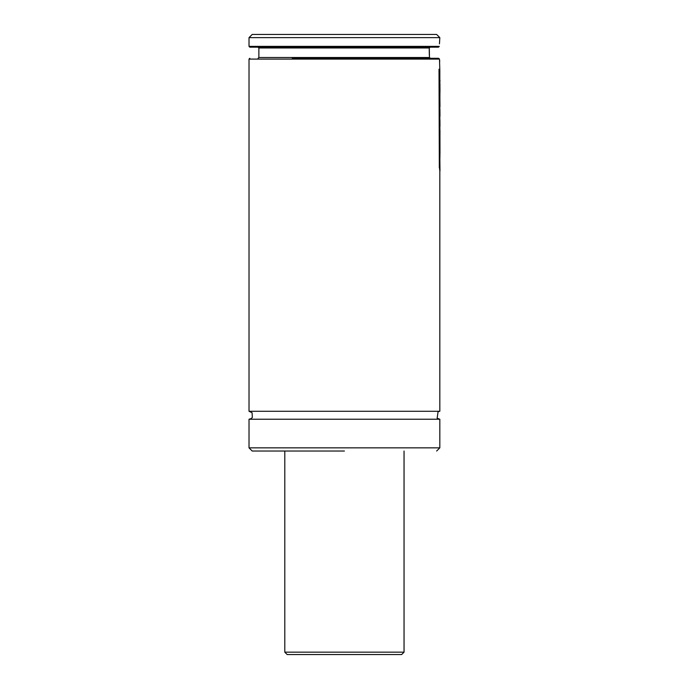 <?xml version="1.0" encoding="UTF-8"?>
<svg xmlns="http://www.w3.org/2000/svg" width="689" height="689" viewBox="0 0 689 689"><rect width="100%" height="100%" fill="white"/><g stroke="black" fill="none" stroke-linecap="round" stroke-linejoin="round"><path stroke-width="1.03" d="M344.422 34.45L436.637 34.45L439.823 37.628L249.022 37.628L252.2 34.45L344.422 34.45M439.453 43.838L439.823 37.628M439.289 46.378L438.454 47.171L439.289 46.378L249.022 46.378L249.814 47.171L438.454 47.171L430.125 47.171L429.299 47.963L429.471 57.506L430.332 58.298L429.471 57.506L258.875 57.506L258.875 47.963L429.299 47.963M429.29 48.178L429.238 50.219M429.238 50.271L429.342 55.344M430.332 58.298L438.643 58.298L439.504 59.099L438.643 58.298L292.291 58.298M427.102 58.298L396.545 58.298M382.24 58.298L306.605 58.298M439.823 70.416L439.504 59.099L249.022 59.099L249.022 411.281L439.823 411.281L439.823 169.701M439.625 60.408L439.728 61.467M249.022 411.281L252.071 412.711L252.355 417.422L251.115 418.636L249.022 419.231L439.823 419.231L437.162 418.206L438.058 411.695L439.823 411.281M344.422 451.028L252.2 451.028L284.798 451.028L284.798 652.164L404.047 652.164L401.661 654.55L287.184 654.55L401.661 654.55M439.832 80.225L439.832 76.686M439.832 83.877L439.97 80.225M439.944 85.1L439.97 83.877M439.935 85.031L439.978 91.404L439.832 85.031M439.961 91.878L439.978 91.404M439.832 91.534L439.978 106.347M439.832 105.555L439.935 91.534M439.97 106.769L439.935 105.555L439.832 107.157M439.935 109.301L439.978 115.752L439.832 109.301M439.832 117.182L439.978 115.752M439.935 119.843L439.978 126.276L439.832 119.843M439.832 125.458L439.832 127.25M439.832 128.455L439.909 127.25M439.832 131.866L439.909 128.455M439.832 138.575L439.935 131.866M439.978 130.324L439.935 138.575M439.944 155.809L439.608 139.006M439.978 153.871L439.952 138.119M439.832 155.697L439.978 170.484M439.616 169.701L439.935 155.697M439.97 170.906L439.935 169.701L439.823 170.906M439.324 69.236L439.832 70.459L439.832 168.977L439.324 167.737L439.014 69.236M249.022 419.231L249.022 447.85L439.823 447.85L439.823 419.231M249.022 46.378L249.022 37.628M258.875 47.963L258.082 47.171M258.875 57.506L258.082 58.298M249.022 59.099L249.814 58.298M439.823 447.85L436.637 451.028M249.022 447.85L252.2 451.028M284.798 652.164L287.184 654.55M404.047 652.164L404.047 451.028"/></g></svg>
